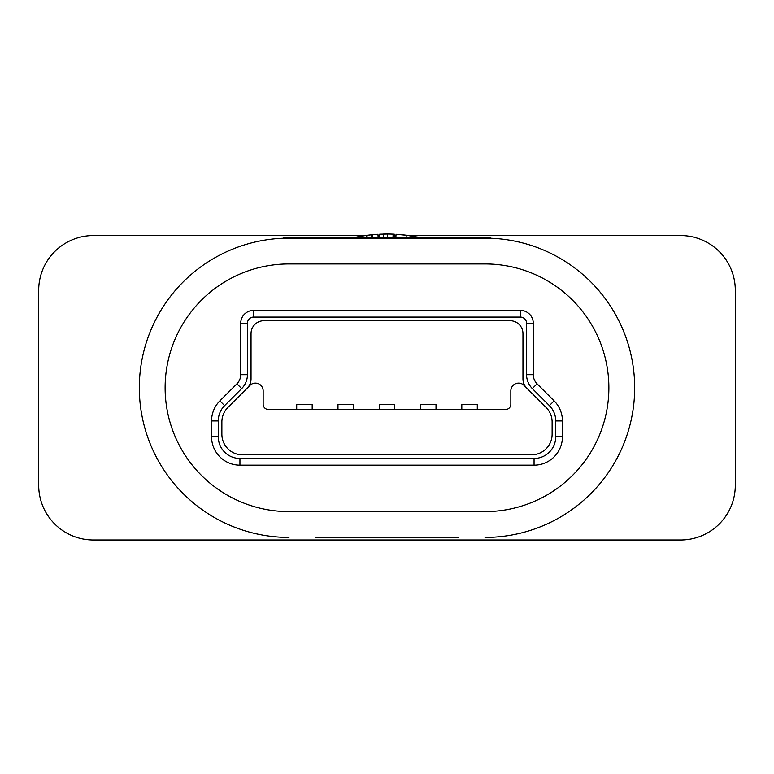 <?xml version="1.0" encoding="UTF-8"?>
<svg xmlns="http://www.w3.org/2000/svg" width="774" height="774" viewBox="0 0 774 774"><rect width="100%" height="100%" fill="white"/><g stroke="black" fill="none" stroke-linecap="round" stroke-linejoin="round"><path stroke-width="1.16" d="M288.963 263.934A123.84 123.84 0 0 0 165.123 387.774A123.84 123.84 0 0 0 288.963 511.614L485.037 511.614A123.84 123.84 0 0 0 608.877 387.774A123.84 123.84 0 0 0 485.037 263.934L288.963 263.934A123.84 123.84 0 0 0 165.123 387.774A123.84 123.84 0 0 0 288.963 511.614L485.037 511.614A123.84 123.84 0 0 0 608.877 387.774A123.84 123.84 0 0 0 485.037 263.934L288.963 263.934M315.337 537.417L458.169 537.417M395.882 237.105L396.046 234.27L406.989 235.315L406.756 237.105M416.731 237.105L406.989 235.315A153.765 153.765 0 0 0 402.461 234.783M416.896 236.941A153.765 153.765 0 0 0 416.77 236.912L417.699 237.105A153.765 153.765 0 0 0 416.896 236.941L416.867 237.105M387.126 234.009L386.71 234.009A153.765 153.765 0 0 0 383.469 234.048L383.536 237.105M387.648 234.009L387.29 237.105M393.018 237.105L393.134 234.125A153.765 153.765 0 0 0 387.29 234.009L379.695 234.183L379.841 237.105M366.557 237.105L366.325 235.402L356.05 237.154M367.137 237.105L366.905 235.325L366.325 235.402M371.781 237.105L371.539 234.783A153.765 153.765 0 0 0 366.905 235.325L372.13 234.725A153.765 153.765 0 0 1 377.954 234.27L378.118 237.105M93.393 235.557L365.231 235.557L93.393 235.557A54.693 54.693 0 0 0 38.7 290.25L38.7 485.298A54.693 54.693 0 0 0 93.393 539.991L680.607 539.991A54.693 54.693 0 0 0 735.3 485.298L735.3 290.25A54.693 54.693 0 0 0 680.607 235.557L408.769 235.557L680.607 235.557M395.978 235.557L394.237 235.557L395.978 235.557M379.763 235.557L378.022 235.557L379.763 235.557M364.486 235.664L363.538 235.809M361.942 236.06L357.114 236.941M366.731 235.344L366.247 235.412M372.352 237.105L372.13 234.725M390.473 234.048L394.305 234.183L394.159 237.105M416.112 236.786L410.114 235.751M735.3 290.25L735.3 485.298M38.7 485.298L38.7 290.25M680.607 539.991L93.393 539.991M485.037 537.417A149.643 149.643 0 0 0 634.68 387.774A149.643 149.643 0 0 0 485.037 238.131L288.963 238.131A149.643 149.643 0 0 0 139.32 387.774A149.643 149.643 0 0 0 288.963 537.417M490.203 238.228L490.203 237.105L283.797 237.105L283.797 238.228M251.037 333.594L251.037 378.97A12.897 12.897 0 0 1 247.254 388.084L227.924 407.414A20.637 20.637 0 0 0 221.877 422.014L221.877 434.214A20.637 20.637 0 0 0 242.523 454.851L531.477 454.851A20.637 20.637 0 0 0 552.123 434.214L552.123 422.014A20.637 20.637 0 0 0 546.076 407.414L524.056 385.394A7.74 7.74 0 0 0 510.84 390.87L510.84 404.289A5.157 5.157 0 0 1 505.683 409.446L268.317 409.446A5.157 5.157 0 0 1 263.16 404.289L263.16 390.87A7.74 7.74 0 0 0 249.944 385.394L227.924 407.414A20.637 20.637 0 0 0 221.877 422.014L221.877 434.214A20.637 20.637 0 0 0 242.523 454.851L531.477 454.851A20.637 20.637 0 0 0 552.123 434.214L552.123 422.014A20.637 20.637 0 0 0 546.076 407.414L526.746 388.084A12.897 12.897 0 0 1 522.963 378.97L522.963 333.594A12.897 12.897 0 0 0 510.066 320.697L263.934 320.697A12.897 12.897 0 0 0 251.037 333.594L251.037 378.97M296.703 409.446L296.703 404.289L312.183 404.289L312.183 409.446M461.817 409.446L461.817 404.289L477.297 404.289L477.297 409.446M337.977 409.446L337.977 404.289L353.457 404.289L353.457 409.446M379.26 409.446L379.26 404.289L394.74 404.289L394.74 409.446M420.543 409.446L420.543 404.289L436.023 404.289L436.023 409.446M526.581 323.271A6.192 6.192 0 0 0 520.389 317.079L253.611 317.079A6.192 6.192 0 0 0 247.419 323.271L247.419 374.693A19.611 19.611 0 0 1 241.682 388.558L224.615 405.615A21.672 21.672 0 0 0 218.268 420.94L218.268 436.797A21.672 21.672 0 0 0 239.94 458.469L534.06 458.469A21.672 21.672 0 0 0 555.732 436.797L555.732 420.94A21.672 21.672 0 0 0 549.385 405.615L532.319 388.558A19.611 19.611 0 0 1 526.581 374.693L526.581 323.271L533.286 323.271L533.286 374.693A12.897 12.897 0 0 0 537.069 383.817L554.126 400.874A28.377 28.377 0 0 1 562.437 420.94L562.437 436.797A28.377 28.377 0 0 1 534.06 465.174L239.94 465.174A28.377 28.377 0 0 1 211.563 436.797L211.563 420.94A28.377 28.377 0 0 1 219.874 400.874L236.931 383.817A12.897 12.897 0 0 0 240.714 374.693L240.714 323.271A12.897 12.897 0 0 1 253.611 310.374L520.389 310.374A12.897 12.897 0 0 1 533.286 323.271M239.94 465.174L239.94 458.469M534.06 458.469L534.06 465.174M555.732 436.797L562.437 436.797M211.563 436.797L218.268 436.797M555.732 420.94L562.437 420.94M211.563 420.94L218.268 420.94M549.385 405.615L554.126 400.874M219.874 400.874L224.615 405.615M532.319 388.558L537.069 383.817M236.931 383.817L241.682 388.558M526.581 374.693L533.286 374.693M240.714 374.693L247.419 374.693M240.714 323.271L247.419 323.271M520.389 317.079L520.389 310.374M253.611 310.374L253.611 317.079"/></g></svg>
